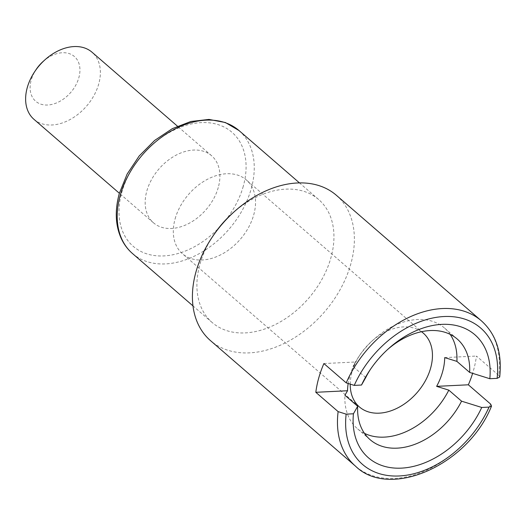 <?xml version="1.0" encoding="UTF-8"?>
<svg xmlns="http://www.w3.org/2000/svg" width="526" height="526" viewBox="0 0 526 526"><rect width="100%" height="100%" fill="white"/><g stroke="black" fill="none" stroke-linecap="round" stroke-linejoin="round"><path stroke-width="0.39" stroke-dasharray="2.63 1.97" d="M43.02 61.549A29.581 20.751 -49.1 0 1 70.767 54.204A29.581 20.751 -49.1 0 1 78.841 77.703A29.581 20.751 -49.1 0 1 47.682 105.016A29.581 20.751 -49.1 0 1 31.218 80.051A29.581 20.751 -49.1 0 1 36.163 69.471M33.96 119.323A44.368 31.126 130.9 0 0 70.089 119.54A44.368 31.126 130.9 0 0 98.717 84.015A44.368 31.126 130.9 0 0 92.043 52.232M348.08 384.039A57.682 40.463 -49.1 0 1 349.698 376.458A57.682 40.463 -49.1 0 1 355.622 361.993L352.999 366.497A66.552 46.682 -49.1 0 1 358.449 357.161A66.552 46.682 -49.1 0 1 373.894 339.323A66.552 46.682 -49.1 0 1 444.47 327.994A66.552 46.682 -49.1 0 1 450.131 334.345M421.471 331.709A48.806 34.236 130.9 0 0 371.534 341.44A48.806 34.236 130.9 0 0 360.211 354.517A48.806 34.236 130.9 0 0 352.058 371.967A48.806 34.236 130.9 0 0 350.231 384.854M175.132 218.803A48.806 34.236 -49.1 0 1 206.619 179.728A48.806 34.236 -49.1 0 1 246.365 179.964A48.806 34.236 -49.1 0 1 253.71 214.93A48.806 34.236 -49.1 0 1 222.222 254.005A48.806 34.236 -49.1 0 1 182.476 253.769A48.806 34.236 -49.1 0 1 175.132 218.803M336.318 195.238A96.133 67.433 -49.1 0 1 350.783 264.111A96.133 67.433 -49.1 0 1 288.754 341.078A96.133 67.433 -49.1 0 1 210.472 340.605M481.362 320.807A96.133 67.433 -49.1 0 1 498.753 375.36L476.438 356.043A96.133 67.433 -49.1 0 1 473.512 370.363A96.133 67.433 -49.1 0 1 472.624 373.348M232.407 213.372A81.346 57.058 -49.1 0 1 318.671 199.525A81.346 57.058 -49.1 0 1 330.907 257.799A81.346 57.058 -49.1 0 1 278.425 322.925A81.346 57.058 -49.1 0 1 212.182 322.523A81.346 57.058 -49.1 0 1 199.946 264.243A81.346 57.058 -49.1 0 1 213.536 235.168M218.257 187.512A44.368 31.126 -49.1 0 1 189.63 223.031A44.368 31.126 -49.1 0 1 153.5 222.814A44.368 31.126 -49.1 0 1 146.826 191.023A44.368 31.126 -49.1 0 1 175.454 155.505A44.368 31.126 -49.1 0 1 211.583 155.722A44.368 31.126 -49.1 0 1 218.257 187.512M365.754 377.536L352.999 366.497M387.583 349.534A66.552 46.682 130.9 0 0 386.643 350.362A66.552 46.682 130.9 0 0 371.205 368.2A66.552 46.682 130.9 0 0 370.514 369.245M498.753 375.36L499.7 377.043M364.439 433.325A66.552 46.682 -49.1 0 1 357.345 428.631A66.552 46.682 -49.1 0 1 344.918 395.25M444.713 357.608L476.438 356.043M323.898 363.551L355.622 361.993M243.262 186.276A75.428 52.909 -49.1 0 1 163.81 255.919A75.428 52.909 -49.1 0 1 121.828 192.26A75.428 52.909 -49.1 0 1 201.28 122.617A75.428 52.909 -49.1 0 1 243.262 186.276M132.486 253.525A81.346 57.058 130.9 0 0 198.729 253.926A81.346 57.058 130.9 0 0 251.211 188.808A81.346 57.058 130.9 0 0 238.975 130.527M490.666 404.113A96.133 67.433 -49.1 0 1 355.517 466.174M360.211 354.517L358.449 357.161M371.534 341.44L373.894 339.323M423.292 333.136L246.365 179.964M212.182 322.523L192.983 305.902M153.5 222.814L119.363 193.259M457.219 339.033L444.47 327.994M371.205 368.2L369.739 370.396M386.643 350.362L388.609 348.6M211.583 155.722L177.446 126.168M318.671 199.525L299.465 182.897M370.1 439.67L357.345 428.631M359.403 406.933L182.476 253.769"/><path stroke-width="0.79" d="M177.446 126.168L92.043 52.232A44.368 31.126 130.9 0 0 44.986 59.78A44.368 31.126 130.9 0 0 34.696 71.674A44.368 31.126 130.9 0 0 27.286 87.533A44.368 31.126 130.9 0 0 33.96 119.323L119.363 193.259M450.131 334.345A66.552 46.682 -49.1 0 1 456.897 361.382L444.713 357.608A57.682 40.463 -49.1 0 1 442.557 371.889A57.682 40.463 -49.1 0 1 436.633 386.36L448.816 390.134A66.552 46.682 -49.1 0 1 364.439 433.325M350.231 384.854A48.806 34.236 130.9 0 0 359.403 406.933A48.806 34.236 130.9 0 0 399.142 407.177A48.806 34.236 130.9 0 0 430.63 368.101A48.806 34.236 130.9 0 0 423.292 333.136A48.806 34.236 130.9 0 0 421.471 331.709M315.817 392.304A96.133 67.433 -49.1 0 1 318.743 377.984A96.133 67.433 -49.1 0 1 323.898 363.551L346.213 382.869A96.133 67.433 -49.1 0 1 481.362 320.807L336.318 195.238A96.133 67.433 -49.1 0 0 234.372 211.603A96.133 67.433 -49.1 0 0 212.07 237.364A96.133 67.433 -49.1 0 0 196.014 271.732A96.133 67.433 -49.1 0 0 210.472 340.605L355.517 466.174A96.133 67.433 -49.1 0 1 338.133 411.621L315.817 392.304L347.541 390.739A57.682 40.463 -49.1 0 1 348.08 384.039M472.624 373.348A96.133 67.433 -49.1 0 1 468.357 384.795L490.666 404.113L491.547 406.059L489.022 407.111L481.744 407.472A81.346 57.058 -49.1 0 1 401.423 468.133A81.346 57.058 -49.1 0 1 353.433 413.784L357.673 406.282A66.552 46.682 130.9 0 0 370.1 439.67A66.552 46.682 130.9 0 0 461.565 401.174L448.816 390.134M354.241 385.394L361.513 385.032A81.346 57.058 -49.1 0 1 369.739 370.396A81.346 57.058 -49.1 0 1 388.609 348.6A81.346 57.058 -49.1 0 1 459.356 326.344A81.346 57.058 -49.1 0 1 489.824 378.72L497.103 378.358A90.222 63.284 130.9 0 0 444.036 316.534A90.222 63.284 130.9 0 0 354.241 385.394L346.213 382.869M456.897 361.382L469.652 372.421A66.552 46.682 130.9 0 0 457.219 339.033A66.552 46.682 130.9 0 0 387.583 349.534M370.514 369.245A66.552 46.682 130.9 0 0 365.754 377.536L361.513 385.032M481.362 320.807C496.156 334.161 502.271 352.9 499.7 377.043L497.103 378.358M489.824 378.72L469.652 372.421M34.696 71.674L36.163 69.471A29.581 20.751 -49.1 0 1 43.02 61.549L44.986 59.78M212.07 237.364L213.536 235.168A81.346 57.058 -49.1 0 1 232.407 213.372L234.372 211.603M338.133 411.621L346.154 414.146L353.433 413.784M347.541 390.739L344.918 395.25L357.673 406.282M461.565 401.174L481.744 407.472M436.633 386.36L468.357 384.795M120.25 195.251A81.346 57.058 130.9 0 0 132.486 253.525C127.871 249.521 124.182 244.643 121.44 238.889C115.365 225.779 114.661 210.624 119.317 193.417L127.147 174.053L139.219 155.946L154.651 140.435L172.291 128.666L190.853 121.493L208.98 119.422L225.391 122.532L238.975 130.527A81.346 57.058 130.9 0 0 172.732 130.126A81.346 57.058 130.9 0 0 120.25 195.251M346.154 414.146A90.222 63.284 130.9 0 0 399.221 475.971A90.222 63.284 130.9 0 0 489.022 407.111M192.983 305.902L132.486 253.525M299.465 182.897L238.975 130.527M355.517 466.174C389.628 499.733 467.884 465.346 491.547 406.059"/></g></svg>
